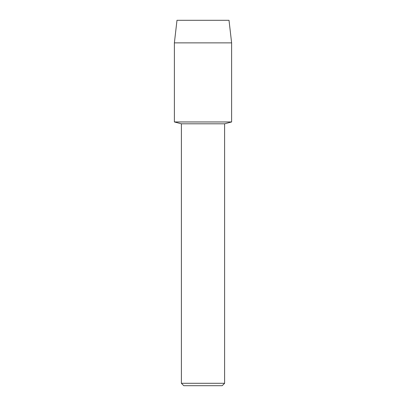 <?xml version="1.0" encoding="UTF-8"?>
<svg xmlns="http://www.w3.org/2000/svg" width="406" height="406" viewBox="0 0 406 406"><rect width="100%" height="100%" fill="white"/><g stroke="black" fill="none" stroke-linecap="round" stroke-linejoin="round"><path stroke-width="0.61" d="M229.014 20.3L176.986 20.3L229.014 20.3L231.618 42.874L231.618 121.957L203 121.957L231.618 121.957L224.609 123.805L224.609 383.3L181.391 383.3L183.791 385.7L222.209 385.7L224.609 383.3M181.391 383.3L181.391 123.805L224.609 123.805M176.986 20.3L174.382 42.874L174.382 121.957L203 121.957L174.382 121.957L181.391 123.805M174.382 42.874L231.618 42.874"/></g></svg>

